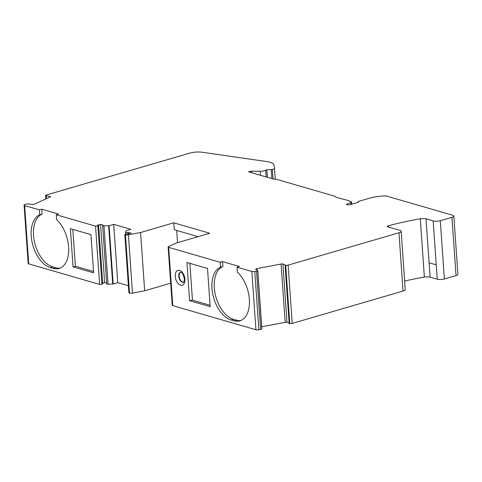 <?xml version="1.0" encoding="UTF-8"?>
<svg xmlns="http://www.w3.org/2000/svg" width="482" height="482" viewBox="0 0 482 482"><rect width="100%" height="100%" fill="white"/><g stroke="black" fill="none" stroke-linecap="round" stroke-linejoin="round"><path stroke-width="0.72" d="M271.854 178.599L271.227 169.598L266.871 169.664L267.408 177.31M266.871 169.664A2.494 0.705 176 0 1 266.847 169.682L265.696 170.291A4.995 1.41 176 0 1 260.214 171.279L251.688 171.212A2.494 0.705 -4 0 0 249.146 171.616L248.579 171.845L273.318 179.021L276.566 179.328L334.936 196.258L336.008 197.204L348.42 200.596A1.5 0.422 176 0 1 349.028 200.886A1.5 0.422 176 0 1 349.004 200.976L350.92 201.53A2.747 0.777 176 0 1 351.523 201.958A2.747 0.777 176 0 1 350.842 202.536L347.329 203.898A2.494 0.705 -4 0 0 346.709 204.416A2.494 0.705 -4 0 0 347.257 204.808L349.191 204.928A1.5 0.422 -4 0 0 349.643 204.832L357.975 202.398A1.5 0.422 -4 0 0 358.536 202.024A1.5 0.422 -4 0 0 358.518 201.964L358.228 201.446L361.958 200.361A24.962 7.055 176 0 1 364.446 199.699L369.152 198.325A22.967 6.495 176 0 1 383.292 195.987A4.995 1.41 176 0 1 387.221 196.264L452.731 215.267A4.995 1.41 -4 0 1 453.827 216.05L457.9 274.336A4.995 1.41 176 0 1 456.032 275.59L451.959 217.304A4.995 1.41 -4 0 0 453.827 216.05M90.947 234.632L93.622 272.854L73.059 266.889L70.384 228.673L90.947 234.632M288.14 265.124L292.213 323.41A1.994 0.566 176 0 1 289.784 323.585L286.989 322.187L282.91 263.907L285.712 265.299A1.994 0.566 -4 0 0 288.14 265.124L398.976 232.77A5.892 1.663 176 0 0 401.175 231.294A5.892 1.663 176 0 0 399.885 230.366L387.775 226.853A2.597 0.735 -4 0 1 387.269 226.462A2.597 0.735 -4 0 1 388.281 225.799L388.365 227.022M401.175 231.294L405.254 289.58A5.892 1.663 176 0 1 403.048 291.056L398.976 232.77M46.151 198.813L45.941 195.812L50.55 196.511A2.494 0.705 -4 0 1 50.562 196.578A2.494 0.705 -4 0 1 50.08 197.042L34.397 204.115A2.494 0.705 -4 0 1 32.86 204.488L27.534 203.868A1.994 0.566 -4 0 0 25.709 204.211L24.582 204.717A2.494 0.705 -4 0 0 24.1 205.181A2.494 0.705 -4 0 0 24.648 205.573L39.464 209.875L41.795 209.194L42.139 214.098L39.807 214.779L39.464 209.875M128.399 285.736L117.771 282.651L113.698 224.365L109.107 225.709L103.967 225.931A1.5 0.422 -4 0 1 102.636 225.6A1.5 0.422 -4 0 1 103.196 225.227L100.557 224.311L97.448 225.221L98.653 225.648L97.864 225.944L95.544 226.136L56.286 214.755L58.623 214.074L41.795 209.194M113.698 224.365L130.857 229.342L126.266 230.685L125.513 232.179A1.5 0.422 -4 0 0 125.507 232.234A1.5 0.422 -4 0 0 126.368 232.553A1.5 0.422 -4 0 0 127.935 232.402L128.049 234.053M125.453 234.812A2.494 0.705 -4 0 0 128.405 234.824L132.484 293.11A2.494 0.705 176 0 1 129.525 293.098L125.453 234.812L124.826 234.632L125.483 233.957L127.977 234.071L131.086 233.168L127.935 232.402M128.405 234.824L140.593 232.505L173.785 222.817L209.766 233.252L176.575 242.94L168.634 246.495A2.494 0.705 -4 0 0 168.146 246.959A2.494 0.705 -4 0 0 168.688 247.35L220.208 262.292L222.539 261.612L222.883 266.516A27.709 16.207 -106.3 0 0 215.056 293.375A27.709 16.207 -106.3 0 0 233.439 319.301L236.246 320.114A27.709 16.207 -106.3 0 0 240.964 320.47M168.688 247.35L172.767 305.636L255.924 329.754L251.845 271.468L237.03 267.173L239.361 266.492L222.539 261.612M251.845 271.468A2.494 0.705 -4 0 0 254.791 271.487L256.532 271.155A1.994 0.566 -4 0 0 257.713 270.625L255.544 269.077A2.494 0.705 -4 0 1 256.828 268.631L256.918 269.878M282.91 263.907A2.494 0.705 -4 0 0 281.096 264.04L256.828 268.631M451.959 217.304L440.295 220.708A4.995 1.41 -4 0 1 433.161 220.901L426.022 218.828A7.23 2.042 -4 0 0 420.298 218.768A149.788 42.344 -4 0 0 388.281 225.799M271.227 169.598A1.5 0.422 -4 0 0 272.33 169.459A4.995 1.41 -4 0 0 274.475 168.128A4.995 1.41 -4 0 0 274.475 168.091L273.963 165.073A18.973 5.362 176 0 0 269.324 162.091A8.489 2.398 -4 0 0 267.377 161.651L202.048 152.228A9.983 2.826 -4 0 0 189.92 153.083L46.29 195.011A1.994 0.566 -4 0 0 45.585 195.499A1.994 0.566 -4 0 0 45.754 195.704L45.941 195.812M426.022 218.828L430.095 277.114A7.23 2.042 -4 0 0 424.371 277.054L420.298 218.768M189.619 300.696L186.95 262.479L207.513 268.438L210.182 306.66L189.619 300.696L192.457 300.159L210.086 305.275M192.457 300.159L189.878 263.329M429.094 262.786L436.234 264.853L429.094 262.786M433.161 220.901L437.234 279.186L430.095 277.114M404.657 281.036A149.788 42.344 176 0 1 424.371 277.054M292.213 323.41L403.048 291.056M98.653 225.648L102.732 283.934L101.937 284.229L99.617 284.422L95.544 226.136M257.786 270.42L261.792 328.911A1.994 0.566 176 0 1 260.611 329.441L258.87 329.772A2.494 0.705 176 0 1 255.924 329.754M176.695 230.444L177.551 242.657M198.102 236.656L174.267 229.739L173.785 222.817M140.593 232.505L144.666 290.791L170.676 283.199M440.295 220.708L444.368 278.994L456.032 275.59M129.525 293.098L128.905 292.917L124.826 234.632M117.771 282.651L113.186 283.988L108.046 284.217A1.5 0.422 176 0 1 106.715 283.886L102.636 225.6M42.139 214.098A27.709 16.207 -106.3 0 0 34.312 240.958A27.709 16.207 -106.3 0 0 52.701 266.883L55.502 267.697A27.709 16.207 -106.3 0 0 60.226 268.046M39.807 214.779A27.709 16.207 -106.3 0 0 31.981 241.639A27.709 16.207 -106.3 0 0 50.369 267.564L53.171 268.378A27.709 16.207 -106.3 0 0 59.081 268.462A27.709 16.207 -106.3 0 0 68.655 247.688A27.709 16.207 -106.3 0 0 56.629 219.659L56.286 214.755M24.648 205.573L28.721 263.859A2.494 0.705 176 0 1 28.173 263.467L24.1 205.181M100.557 224.311L104.63 282.597L106.667 283.187M237.03 267.173L237.373 272.077A27.709 16.207 -106.3 0 1 249.399 300.111A27.709 16.207 -106.3 0 1 239.825 320.885A27.709 16.207 -106.3 0 1 233.915 320.795L231.107 319.982L233.439 319.301M222.883 266.516L220.551 267.197A27.709 16.207 -106.3 0 0 212.725 294.056A27.709 16.207 -106.3 0 0 231.107 319.982M220.551 267.197L220.208 262.292M286.989 322.187A2.494 0.705 176 0 0 285.169 322.325L261.726 326.76M128.308 233.981L128.188 232.324M132.484 293.11L144.666 290.791M444.368 278.994A4.995 1.41 176 0 1 437.234 279.186M172.767 305.636A2.494 0.705 176 0 1 172.219 305.245L168.146 246.959M104.63 282.597L102.678 283.169M28.721 263.859L99.617 284.422M180.666 272.173A5.242 3.067 -106.3 0 0 179.147 276.15A5.242 3.067 -106.3 0 0 183.588 282.193M72.818 229.378L75.391 266.209L93.526 271.468M75.391 266.209L73.059 266.889M358.228 201.446L358.289 202.283M266.847 169.682L267.377 177.298M350.842 202.536L350.974 204.44M101.937 284.229L97.864 225.944M285.091 265.172L289.164 323.458M285.332 265.245L289.405 323.524M257.78 270.45L261.859 328.736M46.38 198.711L46.188 195.885M274.475 168.128L275.252 179.208L274.481 168.17M272.993 178.924L272.33 169.459M261.792 328.911L257.713 270.625M260.611 329.441L256.532 271.155M258.87 329.772L254.791 271.487M103.967 225.931L108.046 284.217M108.631 225.775L112.71 284.061M50.369 267.564L52.701 266.883M55.502 267.697L53.171 268.378M113.186 283.988L109.107 225.709M175.255 276.379A7.736 4.525 73.7 0 1 182.051 272.065A7.736 4.525 73.7 0 1 182.949 284.892A7.736 4.525 73.7 0 1 175.255 276.379M180.557 272.179A5.242 3.067 -106.3 0 0 178.756 276.264A5.242 3.067 -106.3 0 0 183.497 282.247C183.606 283.097 183.901 281.97 184.371 278.867C183.311 274.607 182.298 272.475 181.334 272.463L180.557 272.179M285.169 322.325L281.096 264.04M285.712 265.299L289.784 323.585M125.507 232.234L125.621 233.866L125.525 232.288M45.977 198.891L45.754 195.704M236.246 320.114L233.915 320.795M265.696 170.291L266.16 176.948M260.214 171.279L260.491 175.303M347.329 203.898L347.395 204.85M249.146 171.616L249.17 172.02M251.688 171.212L251.797 172.779M351.679 204.235L351.523 201.958M45.585 195.499L45.826 198.958"/></g></svg>
